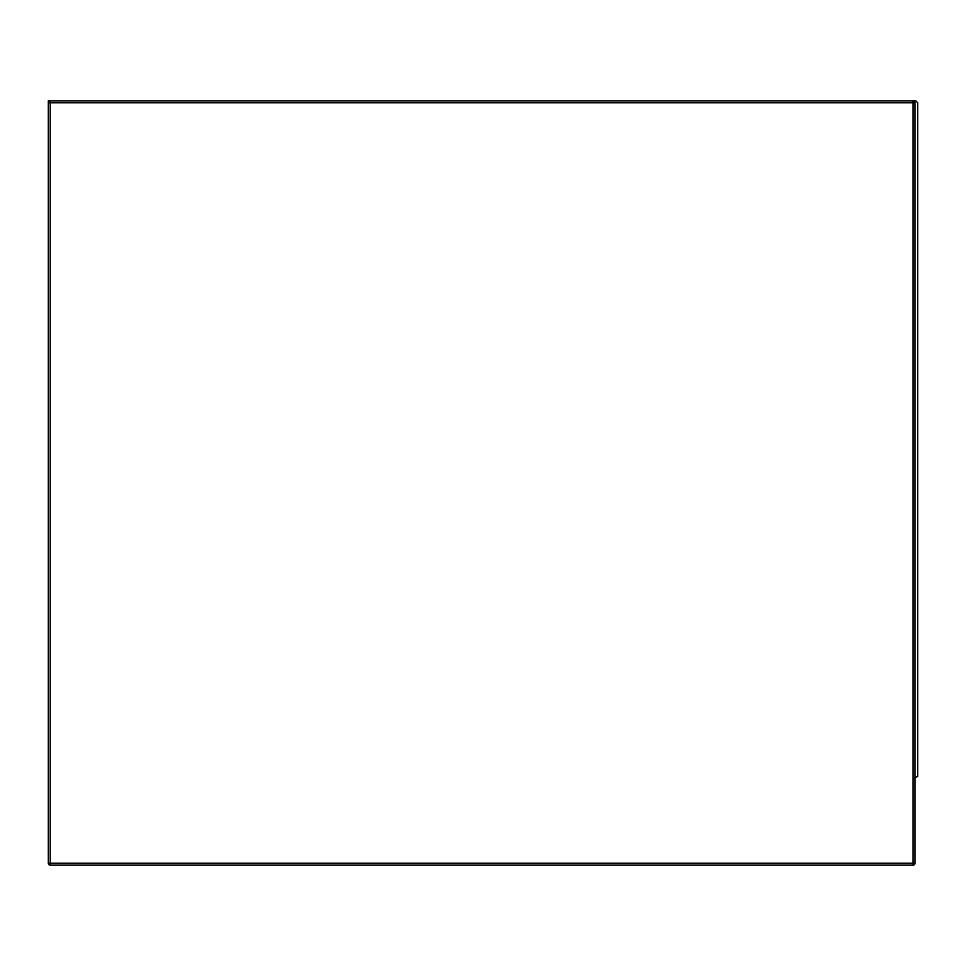 <?xml version="1.0" encoding="UTF-8"?>
<svg xmlns="http://www.w3.org/2000/svg" width="966" height="966" viewBox="0 0 966 966"><rect width="100%" height="100%" fill="white"/><g stroke="black" fill="none" stroke-linecap="round" stroke-linejoin="round"><path stroke-width="1.45" d="M914.995 102.758A1.908 1.908 0 0 0 913.087 100.85L913.087 102.758L914.995 102.758L914.995 863.242L913.087 863.242L913.087 102.758L50.208 102.758L50.208 863.242L913.087 863.242L913.087 865.15L50.208 865.15A1.908 1.908 0 0 1 48.3 863.242L48.3 102.758A1.908 1.908 0 0 1 50.208 100.85L915.792 100.85L917.7 102.758L917.7 776.471L914.44 777.823L917.7 776.471M50.208 100.85L48.3 100.85L48.3 102.758L50.208 102.758L50.208 100.85M915.792 100.85L917.7 102.758M50.208 865.15L50.208 863.242L48.3 863.242M914.44 863.242A1.908 1.352 -90 0 1 913.087 865.15A1.908 1.908 0 0 0 914.995 863.242M913.087 100.85A1.908 1.352 -90 0 1 914.44 102.758"/></g></svg>
